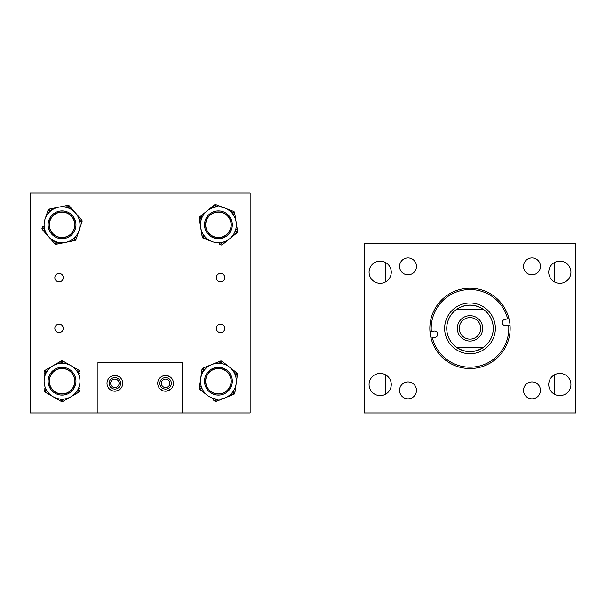 <?xml version="1.0" encoding="UTF-8"?>
<svg xmlns="http://www.w3.org/2000/svg" width="606" height="606" viewBox="0 0 606 606"><rect width="100%" height="100%" fill="white"/><g stroke="black" fill="none" stroke-linecap="round" stroke-linejoin="round"><path stroke-width="0.91" d="M416.466 390.362A8.454 8.454 0 0 1 408.012 398.816A8.454 8.454 0 0 1 399.551 390.362A8.454 8.454 0 0 1 408.012 381.901A8.454 8.454 0 0 1 416.466 390.362M416.466 266.375A8.454 8.454 0 0 1 408.012 274.829A8.454 8.454 0 0 1 399.551 266.375A8.454 8.454 0 0 1 408.012 257.921A8.454 8.454 0 0 1 416.466 266.375M540.454 390.362A8.454 8.454 0 0 1 531.992 398.816A8.454 8.454 0 0 1 523.539 390.362A8.454 8.454 0 0 1 531.992 381.901A8.454 8.454 0 0 1 540.454 390.362M540.454 266.375A8.454 8.454 0 0 1 531.992 274.829A8.454 8.454 0 0 1 523.539 266.375A8.454 8.454 0 0 1 531.992 257.921A8.454 8.454 0 0 1 540.454 266.375M570.928 384.515A11.097 11.097 0 0 1 559.838 395.612A11.097 11.097 0 0 1 548.741 384.515A11.097 11.097 0 0 1 559.838 373.417A11.097 11.097 0 0 1 570.928 384.515M570.928 272.223A11.097 11.097 0 0 1 559.838 283.313A11.097 11.097 0 0 1 548.741 272.223A11.097 11.097 0 0 1 559.838 261.125A11.097 11.097 0 0 1 570.928 272.223M391.264 272.223A11.097 11.097 0 0 1 380.167 283.313A11.097 11.097 0 0 1 369.077 272.223A11.097 11.097 0 0 1 380.167 261.125A11.097 11.097 0 0 1 391.264 272.223M391.264 384.515A11.097 11.097 0 0 1 380.167 395.612A11.097 11.097 0 0 1 369.077 384.515A11.097 11.097 0 0 1 380.167 373.417A11.097 11.097 0 0 1 391.264 384.515M364.304 243.809L364.304 412.928L575.7 412.928L575.7 243.809L364.304 243.809M473.801 351.328A23.27 23.27 0 0 1 447.046 332.164A23.27 23.27 0 0 1 466.203 305.409A23.27 23.27 0 0 1 492.958 324.566A23.27 23.27 0 0 1 473.801 351.328M474.142 353.396A25.369 25.369 0 0 1 444.978 332.505A25.369 25.369 0 0 1 465.862 303.341A25.369 25.369 0 0 1 495.034 324.225A25.369 25.369 0 0 1 474.142 353.396M431.32 331.543A38.814 38.814 0 0 1 463.666 290.077A38.814 38.814 0 0 1 507.646 318.915L504.919 319.37A3.181 3.181 0 0 0 502.306 323.021A3.181 3.181 0 0 0 505.957 325.642L508.684 325.187A38.814 38.814 0 0 1 476.339 366.66A38.814 38.814 0 0 1 432.358 337.815L435.085 337.368A3.181 3.181 0 0 0 437.699 333.709A3.181 3.181 0 0 0 434.047 331.096L429.98 331.77A40.163 40.163 0 0 1 463.446 288.744A40.163 40.163 0 0 1 510.025 324.967L508.684 325.187M432.358 337.815L431.017 338.042A40.163 40.163 0 0 0 476.558 367.993A40.163 40.163 0 0 0 510.025 324.967M507.646 318.915L508.987 318.695M431.017 338.042A40.163 40.163 0 0 1 429.98 331.77M457.318 328.369A12.681 12.681 0 0 0 470.006 341.049A12.681 12.681 0 0 0 482.687 328.369A12.681 12.681 0 0 0 470.006 315.681A12.681 12.681 0 0 0 457.318 328.369M456.636 309.34A23.255 23.255 0 0 0 456.606 347.374C465.537 352.957 474.468 352.957 483.399 347.374A23.255 23.255 0 0 0 483.376 309.34C474.46 303.78 465.544 303.78 456.636 309.34L483.376 309.34M480.755 328.369A10.756 10.756 0 0 1 470.006 339.125A10.756 10.756 0 0 1 459.25 328.369A10.756 10.756 0 0 1 470.006 317.612A10.756 10.756 0 0 1 480.755 328.369M483.399 347.374L456.606 347.374M554.558 243.809L385.446 243.809M554.558 262.459L554.558 281.979M554.558 374.758L554.558 394.271M385.446 262.466L385.446 281.979M385.446 374.758L385.446 394.271M63.289 277.631A4.227 4.227 0 0 1 59.062 281.858A4.227 4.227 0 0 1 54.835 277.631A4.227 4.227 0 0 1 59.062 273.404A4.227 4.227 0 0 1 63.289 277.631M63.289 328.369A4.227 4.227 0 0 1 59.062 332.596A4.227 4.227 0 0 1 54.835 328.369A4.227 4.227 0 0 1 59.062 324.142A4.227 4.227 0 0 1 63.289 328.369M119.087 383.333A4.227 4.227 0 0 1 114.86 387.56A4.227 4.227 0 0 1 110.633 383.333A4.227 4.227 0 0 1 114.86 379.098A4.227 4.227 0 0 1 119.087 383.333M169.824 383.333A4.227 4.227 0 0 1 165.589 387.56A4.227 4.227 0 0 1 161.363 383.333A4.227 4.227 0 0 1 165.589 379.098A4.227 4.227 0 0 1 169.824 383.333M224.781 328.369A4.227 4.227 0 0 1 220.554 332.596A4.227 4.227 0 0 1 216.327 328.369A4.227 4.227 0 0 1 220.554 324.142A4.227 4.227 0 0 1 224.781 328.369M224.781 277.631A4.227 4.227 0 0 1 220.554 281.858A4.227 4.227 0 0 1 216.327 277.631A4.227 4.227 0 0 1 220.554 273.404A4.227 4.227 0 0 1 224.781 277.631M97.945 412.928L30.3 412.928L30.3 193.072L250.149 193.072L250.149 412.928L182.504 412.928L182.504 362.191L97.945 362.191L97.945 412.928L182.504 412.928M46.503 372.258A17.93 17.93 0 0 0 53.093 396.733A17.93 17.93 0 0 0 77.576 390.143A17.93 17.93 0 0 0 70.978 365.66A17.93 17.93 0 0 0 46.503 372.258M74.083 388.135A13.9 13.9 0 0 0 68.97 369.152A13.9 13.9 0 0 0 49.987 374.266A13.9 13.9 0 0 0 55.101 393.249A13.9 13.9 0 0 0 74.083 388.135M73.174 387.613A12.855 12.855 0 0 0 68.448 370.061A12.855 12.855 0 0 0 50.896 374.788A12.855 12.855 0 0 0 55.623 392.34A12.855 12.855 0 0 0 73.174 387.613M44.109 381.219L44.102 371.849A1.689 1.689 0 0 1 44.942 370.38L61.168 360.987A1.689 1.689 0 0 1 62.857 360.987L77.568 369.455L64.395 361.873L63.547 363.335L62.017 362.449L60.479 363.342L59.63 361.873M44.124 390.597L44.117 388.825L45.814 388.817L45.814 390.59L47.351 391.476L46.503 392.946L44.973 392.059A1.689 1.689 0 0 1 44.124 390.597A1.689 1.689 0 0 0 44.973 392.059L45.814 390.59L44.124 390.597M79.954 373.576L78.265 373.576L78.257 371.804L76.727 370.917L77.568 369.455L79.106 370.342A1.689 1.689 0 0 1 79.954 371.804L79.977 390.552A1.689 1.689 0 0 1 79.128 392.014L62.91 401.407A1.689 1.689 0 0 1 61.214 401.414L46.503 392.946M79.969 388.779L78.28 388.779L78.28 390.552L79.128 392.014A1.689 1.689 0 0 0 79.977 390.552L78.28 390.552L76.75 391.438L77.598 392.9M64.441 400.521L63.592 399.059L62.062 399.945L60.524 399.059L59.683 400.528M44.102 373.622L45.791 373.622L45.791 371.849L47.321 370.955L46.473 369.493M201.79 387.901A17.93 17.93 0 0 0 225.114 397.824A17.93 17.93 0 0 0 235.045 374.493A17.93 17.93 0 0 0 211.714 364.57A17.93 17.93 0 0 0 201.79 387.901M231.31 376A13.9 13.9 0 0 0 213.221 368.304A13.9 13.9 0 0 0 205.525 386.393A13.9 13.9 0 0 0 223.614 394.089A13.9 13.9 0 0 0 231.31 376M230.333 376.394A12.855 12.855 0 0 0 213.607 369.281A12.855 12.855 0 0 0 206.495 386.007A12.855 12.855 0 0 0 223.22 393.12A12.855 12.855 0 0 0 230.333 376.394M207.366 395.317L199.988 389.537A1.689 1.689 0 0 1 199.351 387.969L201.98 369.41A1.689 1.689 0 0 1 203.018 368.077L218.766 361.729L204.661 367.41L205.298 368.986L203.654 369.645L203.404 371.402L201.73 371.16M214.751 401.089L213.35 399.998L214.395 398.665L215.789 399.763L217.433 399.096L218.069 400.664L216.425 401.331A1.689 1.689 0 0 1 214.751 401.089A1.689 1.689 0 0 0 216.425 401.331L215.789 399.763L214.751 401.089M223.478 362.396L222.432 363.729L221.038 362.638L219.395 363.297L218.766 361.729L220.41 361.07A1.689 1.689 0 0 1 222.084 361.305L236.848 372.857A1.689 1.689 0 0 1 237.476 374.425L234.855 392.991A1.689 1.689 0 0 1 233.81 394.317L218.069 400.664M235.446 371.766L234.408 373.099L235.802 374.19L237.476 374.425A1.689 1.689 0 0 0 236.848 372.857L235.802 374.19L235.552 375.947L237.226 376.182M235.098 391.234L233.424 390.999L233.181 392.749L231.537 393.415L232.166 394.983M201.381 390.628L202.427 389.302L201.025 388.204L201.275 386.454L199.601 386.219M212.032 241.552L203.268 238.211A1.689 1.689 0 0 1 202.199 236.901L199.23 218.387A1.689 1.689 0 0 1 199.828 216.812L213.001 206.101L201.207 215.691L202.275 217.001L200.897 218.122L201.177 219.872L199.51 220.137M204.51 236.113A17.93 17.93 0 0 0 229.727 238.703A17.93 17.93 0 0 0 232.318 213.486A17.93 17.93 0 0 0 207.1 210.896A17.93 17.93 0 0 0 204.51 236.113M229.197 216.031A13.9 13.9 0 0 0 209.646 214.016A13.9 13.9 0 0 0 207.631 233.575A13.9 13.9 0 0 0 227.189 235.582A13.9 13.9 0 0 0 229.197 216.031M228.386 216.69A12.855 12.855 0 0 0 210.305 214.827A12.855 12.855 0 0 0 208.441 232.909A12.855 12.855 0 0 0 226.523 234.772A12.855 12.855 0 0 0 228.386 216.69M220.789 244.892L219.13 244.256L219.736 242.68L221.387 243.309L222.766 242.195L223.834 243.506L222.455 244.619A1.689 1.689 0 0 1 220.789 244.892L221.387 243.309L222.455 244.619M217.698 205.343L217.1 206.926L215.441 206.29L214.07 207.411L213.001 206.101L214.372 204.98A1.689 1.689 0 0 1 216.047 204.714L233.56 211.388A1.689 1.689 0 0 1 234.628 212.706L237.605 231.212A1.689 1.689 0 0 1 236.999 232.795L223.834 243.506M233.56 211.388L232.954 212.971L233.242 214.721L234.908 214.456M231.901 210.759L231.303 212.342L232.954 212.971L234.628 212.706M237.317 229.462L235.651 229.727L235.931 231.477L234.56 232.598L235.62 233.908M204.926 238.84L205.525 237.264L203.874 236.628L203.593 234.878L201.919 235.151M45.056 219.061L48.056 210.184A1.689 1.689 0 0 1 49.328 209.062L67.705 205.381A1.689 1.689 0 0 1 69.311 205.926L80.515 218.675L70.478 207.252L69.213 208.373L68.039 207.04L66.304 207.388L65.971 205.729M50.2 211.342A17.93 17.93 0 0 0 48.571 236.635A17.93 17.93 0 0 0 73.871 238.264A17.93 17.93 0 0 0 75.5 212.964A17.93 17.93 0 0 0 50.2 211.342M71.213 235.242A13.9 13.9 0 0 0 72.478 215.622A13.9 13.9 0 0 0 52.858 214.365A13.9 13.9 0 0 0 51.593 233.984A13.9 13.9 0 0 0 71.213 235.242M70.523 234.454A12.855 12.855 0 0 0 71.69 216.312A12.855 12.855 0 0 0 53.548 215.145A12.855 12.855 0 0 0 52.381 233.287A12.855 12.855 0 0 0 70.523 234.454M42.049 227.939L42.617 226.265L44.223 226.803L43.655 228.485L44.829 229.81L43.556 230.931L42.382 229.598A1.689 1.689 0 0 1 42.049 227.939L43.655 228.485L42.382 229.598M81.454 223.341L79.848 222.796L80.416 221.122L79.25 219.789L80.515 218.675L81.689 220.001A1.689 1.689 0 0 1 82.022 221.66L76.015 239.423A1.689 1.689 0 0 1 74.75 240.537L56.366 244.218A1.689 1.689 0 0 1 54.767 243.68L43.556 230.931M76.015 239.423L74.417 238.878L72.675 239.226L73.008 240.885M76.583 237.741L74.985 237.204L74.417 238.878L74.75 240.537M58.1 243.87L57.775 242.211L56.032 242.559L54.866 241.226L53.593 242.347M47.488 211.858L49.086 212.403L49.654 210.721L51.396 210.373L51.063 208.714M205.729 381.091A12.681 12.681 0 0 0 218.304 393.885A12.681 12.681 0 0 0 231.098 381.31A12.681 12.681 0 0 0 218.524 368.516A12.681 12.681 0 0 0 205.729 381.197A12.681 12.681 0 0 0 218.418 393.885M231.098 381.31A12.681 12.681 0 0 0 218.418 368.516M49.351 381.091A12.681 12.681 0 0 0 61.926 393.885A12.681 12.681 0 0 0 74.72 381.31A12.681 12.681 0 0 0 62.145 368.516A12.681 12.681 0 0 0 49.351 381.197A12.681 12.681 0 0 0 62.039 393.885M74.72 381.31A12.681 12.681 0 0 0 62.039 368.516M205.729 224.69A12.681 12.681 0 0 0 218.304 237.484A12.681 12.681 0 0 0 231.098 224.909A12.681 12.681 0 0 0 218.524 212.115A12.681 12.681 0 0 0 205.729 224.803A12.681 12.681 0 0 0 218.418 237.484M231.098 224.909A12.681 12.681 0 0 0 218.418 212.115M62.039 212.115A12.681 12.681 0 0 0 56.085 235.999A12.681 12.681 0 0 0 73.235 230.75A12.681 12.681 0 0 0 67.986 213.6A12.681 12.681 0 0 0 50.836 218.849A12.681 12.681 0 0 0 56.085 235.999M62.039 237.484A12.681 12.681 0 0 0 67.986 213.6M163.309 390.855L160.204 389.052M165.589 391.196C158.158 388.582 158.158 388.582 165.589 391.196L166.764 391.105L171.346 388.696M157.727 383.333A7.863 7.863 0 0 0 165.589 391.196A7.863 7.863 0 0 0 173.46 383.333A7.863 7.863 0 0 0 165.589 375.462A7.863 7.863 0 0 0 157.727 383.333M112.572 390.855L109.466 389.052M114.86 391.196C107.421 388.582 107.421 388.582 114.86 391.196L118.109 390.491M118.943 390.052L120.609 388.696M106.997 383.333A7.863 7.863 0 0 0 114.86 391.196A7.863 7.863 0 0 0 122.723 383.333A7.863 7.863 0 0 0 114.86 375.462A7.863 7.863 0 0 0 106.997 383.333M165.589 375.462C173.028 378.076 173.028 378.076 165.589 375.462L162.347 376.167M161.507 376.614L160.014 377.788M116.034 375.553L114.86 375.462C107.421 378.076 107.421 378.076 114.86 375.462L113.693 375.553M109.11 383.333A5.749 5.749 0 0 0 114.86 389.082A5.749 5.749 0 0 0 120.609 383.333A5.749 5.749 0 0 0 114.86 377.583A5.749 5.749 0 0 0 109.11 383.333M159.84 383.333A5.749 5.749 0 0 0 165.589 389.082A5.749 5.749 0 0 0 171.346 383.333A5.749 5.749 0 0 0 165.589 377.583A5.749 5.749 0 0 0 159.84 383.333M116.594 375.659L119.624 377.076M118.943 376.614L118.109 376.167M167.877 375.803L170.983 377.606M44.321 371.001A1.689 1.689 0 0 1 44.942 370.38L45.791 371.849L44.102 371.849A1.689 1.689 0 0 1 44.321 371.001M62.91 401.407A1.689 1.689 0 0 1 61.214 401.414L62.062 399.945L62.91 401.407M61.168 360.987A1.689 1.689 0 0 1 62.857 360.987L62.017 362.449L61.168 360.987M79.106 370.342A1.689 1.689 0 0 1 79.954 371.804L78.257 371.804L79.106 370.342M199.457 388.84A1.689 1.689 0 0 1 199.351 387.969L201.025 388.204L199.988 389.537A1.689 1.689 0 0 1 199.457 388.84M234.855 392.991A1.689 1.689 0 0 1 233.81 394.317L233.181 392.749L234.855 392.991M201.98 369.41A1.689 1.689 0 0 1 203.018 368.077L203.654 369.645L201.98 369.41M220.41 361.07A1.689 1.689 0 0 1 222.084 361.305L221.038 362.638L220.41 361.07M237.605 231.212L235.931 231.477L236.999 232.795M203.268 238.211L203.874 236.628L202.199 236.901M199.23 218.387L200.897 218.122L199.828 216.812M214.372 204.98L215.441 206.29L216.047 204.714M56.366 244.218L56.032 242.559L54.767 243.68M48.056 210.184L49.654 210.721L49.328 209.062M67.705 205.381L68.039 207.04L69.311 205.926M81.689 220.001L80.416 221.122L82.022 221.66"/></g></svg>
